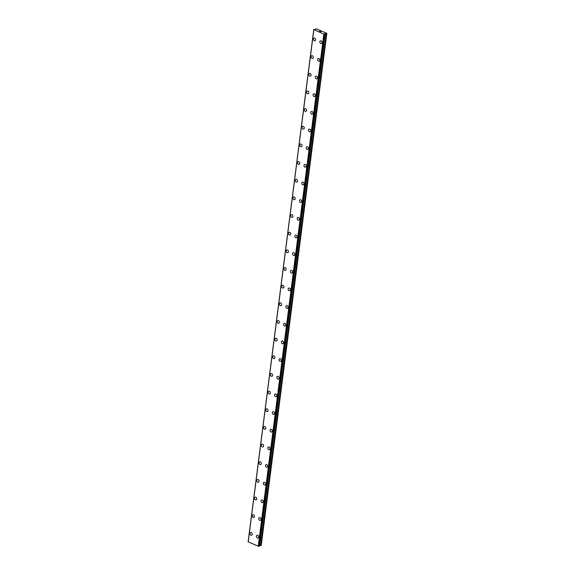 <?xml version="1.0" encoding="UTF-8"?>
<svg xmlns="http://www.w3.org/2000/svg" width="575" height="575" viewBox="0 0 575 575"><rect width="100%" height="100%" fill="white"/><g stroke="black" fill="none" stroke-linecap="round" stroke-linejoin="round"><path stroke-width="0.86" d="M251.613 535.21A1.445 1.064 70.6 0 1 250.463 534.8A1.445 1.064 70.6 0 1 250.032 533.377A1.445 1.064 70.6 0 1 250.657 532.486A1.445 1.064 70.6 0 1 251.8 532.903A1.445 1.064 70.6 0 1 252.231 534.319A1.445 1.064 70.6 0 1 251.613 535.21A1.445 1.064 70.6 0 1 250.47 534.8A1.445 1.064 70.6 0 1 250.032 533.377A1.445 1.064 70.6 0 1 250.65 532.486M253.87 517.55A1.445 1.064 70.6 0 1 252.727 517.141A1.445 1.064 70.6 0 1 252.288 515.717A1.445 1.064 70.6 0 1 252.914 514.833A1.445 1.064 70.6 0 1 254.057 515.243A1.445 1.064 70.6 0 1 254.495 516.666A1.445 1.064 70.6 0 1 253.87 517.55A1.445 1.064 70.6 0 1 252.727 517.141A1.445 1.064 70.6 0 1 252.296 515.717A1.445 1.064 70.6 0 1 252.914 514.833M256.134 499.898A1.445 1.064 70.6 0 1 254.991 499.481A1.445 1.064 70.6 0 1 254.553 498.065A1.445 1.064 70.6 0 1 255.178 497.174A1.445 1.064 70.6 0 1 256.321 497.583A1.445 1.064 70.6 0 1 256.759 499.007A1.445 1.064 70.6 0 1 256.134 499.898A1.445 1.064 70.6 0 1 254.991 499.481A1.445 1.064 70.6 0 1 254.56 498.058A1.445 1.064 70.6 0 1 255.178 497.174M258.398 482.238A1.445 1.064 70.6 0 1 257.255 481.828A1.445 1.064 70.6 0 1 256.817 480.405A1.445 1.064 70.6 0 1 257.442 479.514A1.445 1.064 70.6 0 1 258.585 479.924A1.445 1.064 70.6 0 1 259.016 481.347A1.445 1.064 70.6 0 1 258.398 482.238A1.445 1.064 70.6 0 1 257.255 481.821A1.445 1.064 70.6 0 1 256.817 480.405A1.445 1.064 70.6 0 1 257.442 479.514M260.655 464.578A1.445 1.064 70.6 0 1 259.512 464.169A1.445 1.064 70.6 0 1 259.081 462.746A1.445 1.064 70.6 0 1 259.699 461.854A1.445 1.064 70.6 0 1 260.842 462.271A1.445 1.064 70.6 0 1 261.28 463.687A1.445 1.064 70.6 0 1 260.655 464.578A1.445 1.064 70.6 0 1 259.519 464.169A1.445 1.064 70.6 0 1 259.081 462.746A1.445 1.064 70.6 0 1 259.706 461.854M262.919 446.919A1.445 1.064 70.6 0 1 261.776 446.509A1.445 1.064 70.6 0 1 261.338 445.086A1.445 1.064 70.6 0 1 261.963 444.202A1.445 1.064 70.6 0 1 263.106 444.612A1.445 1.064 70.6 0 1 263.544 446.035A1.445 1.064 70.6 0 1 262.919 446.919A1.445 1.064 70.6 0 1 261.776 446.509A1.445 1.064 70.6 0 1 261.345 445.086A1.445 1.064 70.6 0 1 261.963 444.202M265.183 429.259A1.445 1.064 70.6 0 1 264.04 428.849A1.445 1.064 70.6 0 1 263.602 427.433A1.445 1.064 70.6 0 1 264.227 426.542A1.445 1.064 70.6 0 1 265.37 426.952A1.445 1.064 70.6 0 1 265.808 428.375A1.445 1.064 70.6 0 1 265.183 429.259A1.445 1.064 70.6 0 1 264.04 428.849A1.445 1.064 70.6 0 1 263.602 427.426A1.445 1.064 70.6 0 1 264.227 426.542M267.447 411.607A1.445 1.064 70.6 0 1 266.297 411.197A1.445 1.064 70.6 0 1 265.866 409.774A1.445 1.064 70.6 0 1 266.491 408.882A1.445 1.064 70.6 0 1 267.634 409.292A1.445 1.064 70.6 0 1 268.065 410.715A1.445 1.064 70.6 0 1 267.447 411.607A1.445 1.064 70.6 0 1 266.304 411.19A1.445 1.064 70.6 0 1 265.866 409.774A1.445 1.064 70.6 0 1 266.484 408.882M269.704 393.947A1.445 1.064 70.6 0 1 268.561 393.537A1.445 1.064 70.6 0 1 268.13 392.114A1.445 1.064 70.6 0 1 268.748 391.223A1.445 1.064 70.6 0 1 269.891 391.632A1.445 1.064 70.6 0 1 270.329 393.056A1.445 1.064 70.6 0 1 269.704 393.947A1.445 1.064 70.6 0 1 268.568 393.537A1.445 1.064 70.6 0 1 268.13 392.114A1.445 1.064 70.6 0 1 268.748 391.223M271.968 376.287A1.445 1.064 70.6 0 1 270.825 375.878A1.445 1.064 70.6 0 1 270.387 374.454A1.445 1.064 70.6 0 1 271.012 373.563A1.445 1.064 70.6 0 1 272.155 373.98A1.445 1.064 70.6 0 1 272.593 375.403A1.445 1.064 70.6 0 1 271.968 376.287A1.445 1.064 70.6 0 1 270.825 375.878A1.445 1.064 70.6 0 1 270.394 374.454A1.445 1.064 70.6 0 1 271.012 373.57M274.232 358.627A1.445 1.064 70.6 0 1 273.089 358.218A1.445 1.064 70.6 0 1 272.651 356.795A1.445 1.064 70.6 0 1 273.276 355.911A1.445 1.064 70.6 0 1 274.419 356.32A1.445 1.064 70.6 0 1 274.85 357.743A1.445 1.064 70.6 0 1 274.232 358.627A1.445 1.064 70.6 0 1 273.089 358.218A1.445 1.064 70.6 0 1 272.651 356.795A1.445 1.064 70.6 0 1 273.276 355.911M276.496 340.975A1.445 1.064 70.6 0 1 275.346 340.558A1.445 1.064 70.6 0 1 274.915 339.142A1.445 1.064 70.6 0 1 275.54 338.251A1.445 1.064 70.6 0 1 276.676 338.661A1.445 1.064 70.6 0 1 277.114 340.084A1.445 1.064 70.6 0 1 276.496 340.975A1.445 1.064 70.6 0 1 275.353 340.558A1.445 1.064 70.6 0 1 274.915 339.142A1.445 1.064 70.6 0 1 275.533 338.251M278.753 323.315A1.445 1.064 70.6 0 1 277.61 322.906A1.445 1.064 70.6 0 1 277.172 321.482A1.445 1.064 70.6 0 1 277.797 320.591A1.445 1.064 70.6 0 1 278.94 321.001A1.445 1.064 70.6 0 1 279.378 322.424A1.445 1.064 70.6 0 1 278.753 323.315A1.445 1.064 70.6 0 1 277.61 322.906A1.445 1.064 70.6 0 1 277.179 321.482A1.445 1.064 70.6 0 1 277.797 320.591M281.017 305.656A1.445 1.064 70.6 0 1 279.874 305.246A1.445 1.064 70.6 0 1 279.436 303.823A1.445 1.064 70.6 0 1 280.061 302.932A1.445 1.064 70.6 0 1 281.204 303.348A1.445 1.064 70.6 0 1 281.642 304.764A1.445 1.064 70.6 0 1 281.017 305.656A1.445 1.064 70.6 0 1 279.874 305.246A1.445 1.064 70.6 0 1 279.436 303.823A1.445 1.064 70.6 0 1 280.061 302.932M283.281 287.996A1.445 1.064 70.6 0 1 282.138 287.586A1.445 1.064 70.6 0 1 281.7 286.163A1.445 1.064 70.6 0 1 282.325 285.279A1.445 1.064 70.6 0 1 283.468 285.689A1.445 1.064 70.6 0 1 283.899 287.112A1.445 1.064 70.6 0 1 283.281 287.996A1.445 1.064 70.6 0 1 282.138 287.586A1.445 1.064 70.6 0 1 281.7 286.163A1.445 1.064 70.6 0 1 282.318 285.279M285.545 270.336A1.445 1.064 70.6 0 1 284.402 269.927A1.445 1.064 70.6 0 1 283.964 268.503A1.445 1.064 70.6 0 1 284.589 267.619A1.445 1.064 70.6 0 1 285.725 268.029A1.445 1.064 70.6 0 1 286.163 269.452A1.445 1.064 70.6 0 1 285.538 270.343A1.445 1.064 70.6 0 1 284.395 269.927A1.445 1.064 70.6 0 1 283.964 268.511A1.445 1.064 70.6 0 1 284.582 267.619M286.228 250.851A1.445 1.064 70.6 0 1 286.846 249.96A1.445 1.064 70.6 0 1 287.989 250.369A1.445 1.064 70.6 0 1 288.427 251.792A1.445 1.064 70.6 0 1 287.802 252.684A1.445 1.064 70.6 0 1 286.659 252.267A1.445 1.064 70.6 0 1 286.228 250.851M287.802 252.684A1.445 1.064 70.6 0 1 286.659 252.274A1.445 1.064 70.6 0 1 286.221 250.851A1.445 1.064 70.6 0 1 286.846 249.96M290.066 235.024A1.445 1.064 70.6 0 1 288.923 234.614A1.445 1.064 70.6 0 1 288.485 233.191A1.445 1.064 70.6 0 1 289.11 232.3A1.445 1.064 70.6 0 1 290.253 232.717A1.445 1.064 70.6 0 1 290.684 234.133A1.445 1.064 70.6 0 1 290.066 235.024A1.445 1.064 70.6 0 1 288.923 234.614A1.445 1.064 70.6 0 1 288.485 233.191A1.445 1.064 70.6 0 1 289.11 232.3M292.33 217.364A1.445 1.064 70.6 0 1 291.18 216.955A1.445 1.064 70.6 0 1 290.749 215.532A1.445 1.064 70.6 0 1 291.374 214.647A1.445 1.064 70.6 0 1 292.517 215.057A1.445 1.064 70.6 0 1 292.948 216.48A1.445 1.064 70.6 0 1 292.33 217.364A1.445 1.064 70.6 0 1 291.187 216.955A1.445 1.064 70.6 0 1 290.749 215.532A1.445 1.064 70.6 0 1 291.367 214.647M294.587 199.705A1.445 1.064 70.6 0 1 293.444 199.295A1.445 1.064 70.6 0 1 293.006 197.872A1.445 1.064 70.6 0 1 293.631 196.988A1.445 1.064 70.6 0 1 294.774 197.397A1.445 1.064 70.6 0 1 295.212 198.821A1.445 1.064 70.6 0 1 294.587 199.705A1.445 1.064 70.6 0 1 293.444 199.295A1.445 1.064 70.6 0 1 293.013 197.872A1.445 1.064 70.6 0 1 293.631 196.988M296.851 182.052A1.445 1.064 70.6 0 1 295.708 181.635A1.445 1.064 70.6 0 1 295.27 180.219A1.445 1.064 70.6 0 1 295.895 179.328A1.445 1.064 70.6 0 1 297.038 179.738A1.445 1.064 70.6 0 1 297.476 181.161A1.445 1.064 70.6 0 1 296.851 182.052A1.445 1.064 70.6 0 1 295.708 181.635A1.445 1.064 70.6 0 1 295.27 180.219A1.445 1.064 70.6 0 1 295.895 179.328M299.115 164.393A1.445 1.064 70.6 0 1 297.972 163.983A1.445 1.064 70.6 0 1 297.534 162.56A1.445 1.064 70.6 0 1 298.152 161.668A1.445 1.064 70.6 0 1 299.302 162.078A1.445 1.064 70.6 0 1 299.733 163.501A1.445 1.064 70.6 0 1 299.115 164.393A1.445 1.064 70.6 0 1 297.972 163.983A1.445 1.064 70.6 0 1 297.534 162.56A1.445 1.064 70.6 0 1 298.159 161.668M301.372 146.733A1.445 1.064 70.6 0 1 300.229 146.323A1.445 1.064 70.6 0 1 299.798 144.9A1.445 1.064 70.6 0 1 300.416 144.016A1.445 1.064 70.6 0 1 301.559 144.426A1.445 1.064 70.6 0 1 301.997 145.842A1.445 1.064 70.6 0 1 301.372 146.733A1.445 1.064 70.6 0 1 300.236 146.323A1.445 1.064 70.6 0 1 299.798 144.9A1.445 1.064 70.6 0 1 300.423 144.009M303.636 129.073A1.445 1.064 70.6 0 1 302.493 128.663A1.445 1.064 70.6 0 1 302.055 127.24A1.445 1.064 70.6 0 1 302.68 126.356A1.445 1.064 70.6 0 1 303.823 126.766A1.445 1.064 70.6 0 1 304.261 128.189A1.445 1.064 70.6 0 1 303.636 129.073A1.445 1.064 70.6 0 1 302.493 128.663A1.445 1.064 70.6 0 1 302.062 127.24A1.445 1.064 70.6 0 1 302.68 126.356M305.9 111.421A1.445 1.064 70.6 0 1 304.757 111.004A1.445 1.064 70.6 0 1 304.319 109.588A1.445 1.064 70.6 0 1 304.944 108.697A1.445 1.064 70.6 0 1 306.087 109.106A1.445 1.064 70.6 0 1 306.525 110.529A1.445 1.064 70.6 0 1 305.9 111.421A1.445 1.064 70.6 0 1 304.757 111.004A1.445 1.064 70.6 0 1 304.319 109.588A1.445 1.064 70.6 0 1 304.944 108.697M308.164 93.761A1.445 1.064 70.6 0 1 307.014 93.351A1.445 1.064 70.6 0 1 306.583 91.928A1.445 1.064 70.6 0 1 307.208 91.037A1.445 1.064 70.6 0 1 308.351 91.447A1.445 1.064 70.6 0 1 308.782 92.87A1.445 1.064 70.6 0 1 308.164 93.761A1.445 1.064 70.6 0 1 307.021 93.351A1.445 1.064 70.6 0 1 306.583 91.928A1.445 1.064 70.6 0 1 307.201 91.037M310.421 76.101A1.445 1.064 70.6 0 1 309.278 75.692A1.445 1.064 70.6 0 1 308.84 74.268A1.445 1.064 70.6 0 1 309.465 73.377A1.445 1.064 70.6 0 1 310.608 73.794A1.445 1.064 70.6 0 1 311.046 75.21A1.445 1.064 70.6 0 1 310.421 76.101A1.445 1.064 70.6 0 1 309.278 75.692A1.445 1.064 70.6 0 1 308.847 74.268A1.445 1.064 70.6 0 1 309.465 73.377M312.685 58.442A1.445 1.064 70.6 0 1 311.542 58.032A1.445 1.064 70.6 0 1 311.104 56.609A1.445 1.064 70.6 0 1 311.729 55.725A1.445 1.064 70.6 0 1 312.872 56.134A1.445 1.064 70.6 0 1 313.31 57.557A1.445 1.064 70.6 0 1 312.685 58.442A1.445 1.064 70.6 0 1 311.542 58.032A1.445 1.064 70.6 0 1 311.111 56.609A1.445 1.064 70.6 0 1 311.729 55.725M314.949 40.789A1.445 1.064 70.6 0 1 313.806 40.372A1.445 1.064 70.6 0 1 313.368 38.956A1.445 1.064 70.6 0 1 313.993 38.065A1.445 1.064 70.6 0 1 315.136 38.475A1.445 1.064 70.6 0 1 315.567 39.898A1.445 1.064 70.6 0 1 314.949 40.789A1.445 1.064 70.6 0 1 313.806 40.372A1.445 1.064 70.6 0 1 313.368 38.949A1.445 1.064 70.6 0 1 313.993 38.065M258.074 537.977A1.445 1.064 70.6 0 1 256.924 537.567A1.445 1.064 70.6 0 1 256.493 536.144A1.445 1.064 70.6 0 1 257.111 535.26A1.445 1.064 70.6 0 1 258.261 535.67A1.445 1.064 70.6 0 1 258.692 537.093A1.445 1.064 70.6 0 1 258.074 537.977A1.445 1.064 70.6 0 1 256.932 537.567A1.445 1.064 70.6 0 1 256.493 536.144A1.445 1.064 70.6 0 1 257.118 535.26M258.757 518.485A1.445 1.064 70.6 0 1 259.375 517.601A1.445 1.064 70.6 0 1 260.518 518.01A1.445 1.064 70.6 0 1 260.957 519.433A1.445 1.064 70.6 0 1 260.331 520.317A1.445 1.064 70.6 0 1 259.196 519.908A1.445 1.064 70.6 0 1 258.757 518.485M260.331 520.317A1.445 1.064 70.6 0 1 259.188 519.908A1.445 1.064 70.6 0 1 258.75 518.492A1.445 1.064 70.6 0 1 259.375 517.601M262.595 502.665A1.445 1.064 70.6 0 1 261.452 502.255A1.445 1.064 70.6 0 1 261.014 500.832A1.445 1.064 70.6 0 1 261.639 499.941A1.445 1.064 70.6 0 1 262.782 500.351A1.445 1.064 70.6 0 1 263.221 501.774A1.445 1.064 70.6 0 1 262.595 502.665A1.445 1.064 70.6 0 1 261.452 502.248A1.445 1.064 70.6 0 1 261.021 500.832A1.445 1.064 70.6 0 1 261.639 499.941M264.859 485.005A1.445 1.064 70.6 0 1 263.717 484.596A1.445 1.064 70.6 0 1 263.278 483.173A1.445 1.064 70.6 0 1 263.903 482.281A1.445 1.064 70.6 0 1 265.046 482.698A1.445 1.064 70.6 0 1 265.478 484.114A1.445 1.064 70.6 0 1 264.859 485.005A1.445 1.064 70.6 0 1 263.717 484.596A1.445 1.064 70.6 0 1 263.278 483.173A1.445 1.064 70.6 0 1 263.903 482.281M267.123 467.346A1.445 1.064 70.6 0 1 265.973 466.936A1.445 1.064 70.6 0 1 265.542 465.513A1.445 1.064 70.6 0 1 266.168 464.622A1.445 1.064 70.6 0 1 267.303 465.038A1.445 1.064 70.6 0 1 267.742 466.462A1.445 1.064 70.6 0 1 267.123 467.346A1.445 1.064 70.6 0 1 265.981 466.936A1.445 1.064 70.6 0 1 265.542 465.513A1.445 1.064 70.6 0 1 266.16 464.629M269.38 449.686A1.445 1.064 70.6 0 1 268.238 449.276A1.445 1.064 70.6 0 1 267.799 447.853A1.445 1.064 70.6 0 1 268.424 446.969A1.445 1.064 70.6 0 1 269.567 447.379A1.445 1.064 70.6 0 1 270.006 448.802A1.445 1.064 70.6 0 1 269.38 449.686A1.445 1.064 70.6 0 1 268.238 449.276A1.445 1.064 70.6 0 1 267.806 447.853A1.445 1.064 70.6 0 1 268.424 446.969M271.644 432.033A1.445 1.064 70.6 0 1 270.502 431.617A1.445 1.064 70.6 0 1 270.063 430.201A1.445 1.064 70.6 0 1 270.688 429.309A1.445 1.064 70.6 0 1 271.831 429.719A1.445 1.064 70.6 0 1 272.27 431.142A1.445 1.064 70.6 0 1 271.644 432.033A1.445 1.064 70.6 0 1 270.502 431.617A1.445 1.064 70.6 0 1 270.063 430.201A1.445 1.064 70.6 0 1 270.688 429.309M273.908 414.374A1.445 1.064 70.6 0 1 272.758 413.964A1.445 1.064 70.6 0 1 272.327 412.541A1.445 1.064 70.6 0 1 272.952 411.65A1.445 1.064 70.6 0 1 274.095 412.059A1.445 1.064 70.6 0 1 274.527 413.482A1.445 1.064 70.6 0 1 273.908 414.374A1.445 1.064 70.6 0 1 272.766 413.964A1.445 1.064 70.6 0 1 272.327 412.541A1.445 1.064 70.6 0 1 272.945 411.65M276.165 396.714A1.445 1.064 70.6 0 1 275.022 396.304A1.445 1.064 70.6 0 1 274.591 394.881A1.445 1.064 70.6 0 1 275.209 393.99A1.445 1.064 70.6 0 1 276.352 394.407A1.445 1.064 70.6 0 1 276.791 395.823A1.445 1.064 70.6 0 1 276.165 396.714A1.445 1.064 70.6 0 1 275.03 396.304A1.445 1.064 70.6 0 1 274.591 394.881A1.445 1.064 70.6 0 1 275.209 393.99M278.429 379.054A1.445 1.064 70.6 0 1 277.287 378.645A1.445 1.064 70.6 0 1 276.848 377.222A1.445 1.064 70.6 0 1 277.473 376.338A1.445 1.064 70.6 0 1 278.616 376.747A1.445 1.064 70.6 0 1 279.055 378.17A1.445 1.064 70.6 0 1 278.429 379.054A1.445 1.064 70.6 0 1 277.287 378.645A1.445 1.064 70.6 0 1 276.855 377.222A1.445 1.064 70.6 0 1 277.473 376.338M280.693 361.402A1.445 1.064 70.6 0 1 279.551 360.985A1.445 1.064 70.6 0 1 279.112 359.569A1.445 1.064 70.6 0 1 279.738 358.678A1.445 1.064 70.6 0 1 280.88 359.088A1.445 1.064 70.6 0 1 281.312 360.511A1.445 1.064 70.6 0 1 280.693 361.402A1.445 1.064 70.6 0 1 279.551 360.985A1.445 1.064 70.6 0 1 279.112 359.562A1.445 1.064 70.6 0 1 279.738 358.678M282.957 343.742A1.445 1.064 70.6 0 1 281.808 343.332A1.445 1.064 70.6 0 1 281.376 341.909A1.445 1.064 70.6 0 1 282.002 341.018A1.445 1.064 70.6 0 1 283.137 341.428A1.445 1.064 70.6 0 1 283.576 342.851A1.445 1.064 70.6 0 1 282.957 343.742A1.445 1.064 70.6 0 1 281.815 343.325A1.445 1.064 70.6 0 1 281.376 341.909A1.445 1.064 70.6 0 1 281.994 341.018M285.222 326.082A1.445 1.064 70.6 0 1 284.072 325.673A1.445 1.064 70.6 0 1 283.64 324.25A1.445 1.064 70.6 0 1 284.258 323.358A1.445 1.064 70.6 0 1 285.401 323.775A1.445 1.064 70.6 0 1 285.84 325.191A1.445 1.064 70.6 0 1 285.214 326.082A1.445 1.064 70.6 0 1 284.072 325.673A1.445 1.064 70.6 0 1 283.633 324.25A1.445 1.064 70.6 0 1 284.258 323.358M287.478 308.423A1.445 1.064 70.6 0 1 286.336 308.013A1.445 1.064 70.6 0 1 285.897 306.59A1.445 1.064 70.6 0 1 286.522 305.706A1.445 1.064 70.6 0 1 287.665 306.116A1.445 1.064 70.6 0 1 288.104 307.539A1.445 1.064 70.6 0 1 287.478 308.423A1.445 1.064 70.6 0 1 286.336 308.013A1.445 1.064 70.6 0 1 285.897 306.59A1.445 1.064 70.6 0 1 286.522 305.706M289.743 290.763A1.445 1.064 70.6 0 1 288.6 290.353A1.445 1.064 70.6 0 1 288.161 288.938A1.445 1.064 70.6 0 1 288.787 288.046A1.445 1.064 70.6 0 1 289.929 288.456A1.445 1.064 70.6 0 1 290.361 289.879A1.445 1.064 70.6 0 1 289.743 290.763A1.445 1.064 70.6 0 1 288.6 290.353A1.445 1.064 70.6 0 1 288.161 288.93A1.445 1.064 70.6 0 1 288.779 288.046M291.999 273.111A1.445 1.064 70.6 0 1 290.857 272.701A1.445 1.064 70.6 0 1 290.425 271.278A1.445 1.064 70.6 0 1 291.051 270.387A1.445 1.064 70.6 0 1 292.186 270.796A1.445 1.064 70.6 0 1 292.625 272.219A1.445 1.064 70.6 0 1 291.999 273.111A1.445 1.064 70.6 0 1 290.864 272.694A1.445 1.064 70.6 0 1 290.425 271.278A1.445 1.064 70.6 0 1 291.043 270.387M294.263 255.451A1.445 1.064 70.6 0 1 293.121 255.041A1.445 1.064 70.6 0 1 292.682 253.618A1.445 1.064 70.6 0 1 293.308 252.727A1.445 1.064 70.6 0 1 294.45 253.137A1.445 1.064 70.6 0 1 294.889 254.56A1.445 1.064 70.6 0 1 294.263 255.451A1.445 1.064 70.6 0 1 293.121 255.041A1.445 1.064 70.6 0 1 292.689 253.618A1.445 1.064 70.6 0 1 293.308 252.727M296.527 237.791A1.445 1.064 70.6 0 1 295.385 237.382A1.445 1.064 70.6 0 1 294.946 235.958A1.445 1.064 70.6 0 1 295.572 235.067A1.445 1.064 70.6 0 1 296.714 235.484A1.445 1.064 70.6 0 1 297.146 236.907A1.445 1.064 70.6 0 1 296.527 237.791A1.445 1.064 70.6 0 1 295.385 237.382A1.445 1.064 70.6 0 1 294.946 235.958A1.445 1.064 70.6 0 1 295.572 235.074M298.792 220.132A1.445 1.064 70.6 0 1 297.642 219.722A1.445 1.064 70.6 0 1 297.21 218.299A1.445 1.064 70.6 0 1 297.828 217.415A1.445 1.064 70.6 0 1 298.978 217.824A1.445 1.064 70.6 0 1 299.41 219.248A1.445 1.064 70.6 0 1 298.792 220.132A1.445 1.064 70.6 0 1 297.649 219.722A1.445 1.064 70.6 0 1 297.21 218.299A1.445 1.064 70.6 0 1 297.836 217.415M301.048 202.479A1.445 1.064 70.6 0 1 299.906 202.062A1.445 1.064 70.6 0 1 299.467 200.646A1.445 1.064 70.6 0 1 300.092 199.755A1.445 1.064 70.6 0 1 301.235 200.165A1.445 1.064 70.6 0 1 301.674 201.588A1.445 1.064 70.6 0 1 301.048 202.479A1.445 1.064 70.6 0 1 299.906 202.062A1.445 1.064 70.6 0 1 299.474 200.646A1.445 1.064 70.6 0 1 300.092 199.755M303.312 184.819A1.445 1.064 70.6 0 1 302.17 184.41A1.445 1.064 70.6 0 1 301.731 182.987A1.445 1.064 70.6 0 1 302.357 182.095A1.445 1.064 70.6 0 1 303.499 182.505A1.445 1.064 70.6 0 1 303.938 183.928A1.445 1.064 70.6 0 1 303.312 184.819A1.445 1.064 70.6 0 1 302.17 184.41A1.445 1.064 70.6 0 1 301.738 182.987A1.445 1.064 70.6 0 1 302.357 182.095M305.577 167.16A1.445 1.064 70.6 0 1 304.434 166.75A1.445 1.064 70.6 0 1 303.995 165.327A1.445 1.064 70.6 0 1 304.621 164.436A1.445 1.064 70.6 0 1 305.763 164.853A1.445 1.064 70.6 0 1 306.195 166.268A1.445 1.064 70.6 0 1 305.577 167.16A1.445 1.064 70.6 0 1 304.434 166.75A1.445 1.064 70.6 0 1 303.995 165.327A1.445 1.064 70.6 0 1 304.621 164.436M307.833 149.5A1.445 1.064 70.6 0 1 306.691 149.09A1.445 1.064 70.6 0 1 306.259 147.667A1.445 1.064 70.6 0 1 306.885 146.783A1.445 1.064 70.6 0 1 308.02 147.193A1.445 1.064 70.6 0 1 308.459 148.616A1.445 1.064 70.6 0 1 307.833 149.5A1.445 1.064 70.6 0 1 306.698 149.09A1.445 1.064 70.6 0 1 306.259 147.667A1.445 1.064 70.6 0 1 306.877 146.783M310.098 131.847A1.445 1.064 70.6 0 1 308.955 131.431A1.445 1.064 70.6 0 1 308.516 130.015A1.445 1.064 70.6 0 1 309.142 129.123A1.445 1.064 70.6 0 1 310.284 129.533A1.445 1.064 70.6 0 1 310.723 130.956A1.445 1.064 70.6 0 1 310.098 131.847A1.445 1.064 70.6 0 1 308.955 131.431A1.445 1.064 70.6 0 1 308.523 130.007A1.445 1.064 70.6 0 1 309.142 129.123M312.362 114.188A1.445 1.064 70.6 0 1 311.219 113.778A1.445 1.064 70.6 0 1 310.78 112.355A1.445 1.064 70.6 0 1 311.406 111.464A1.445 1.064 70.6 0 1 312.548 111.873A1.445 1.064 70.6 0 1 312.987 113.297A1.445 1.064 70.6 0 1 312.362 114.188A1.445 1.064 70.6 0 1 311.219 113.771A1.445 1.064 70.6 0 1 310.78 112.355A1.445 1.064 70.6 0 1 311.406 111.464M314.626 96.528A1.445 1.064 70.6 0 1 313.476 96.118A1.445 1.064 70.6 0 1 313.044 94.695A1.445 1.064 70.6 0 1 313.67 93.804A1.445 1.064 70.6 0 1 314.812 94.221A1.445 1.064 70.6 0 1 315.244 95.637A1.445 1.064 70.6 0 1 314.626 96.528A1.445 1.064 70.6 0 1 313.483 96.118A1.445 1.064 70.6 0 1 313.044 94.695A1.445 1.064 70.6 0 1 313.662 93.804M316.882 78.868A1.445 1.064 70.6 0 1 315.74 78.459A1.445 1.064 70.6 0 1 315.301 77.036A1.445 1.064 70.6 0 1 315.927 76.144A1.445 1.064 70.6 0 1 317.069 76.561A1.445 1.064 70.6 0 1 317.508 77.984A1.445 1.064 70.6 0 1 316.882 78.868A1.445 1.064 70.6 0 1 315.74 78.459A1.445 1.064 70.6 0 1 315.308 77.036A1.445 1.064 70.6 0 1 315.927 76.152M319.147 61.209A1.445 1.064 70.6 0 1 318.004 60.799A1.445 1.064 70.6 0 1 317.565 59.376A1.445 1.064 70.6 0 1 318.191 58.492A1.445 1.064 70.6 0 1 319.333 58.902A1.445 1.064 70.6 0 1 319.772 60.325A1.445 1.064 70.6 0 1 319.147 61.209A1.445 1.064 70.6 0 1 318.004 60.799A1.445 1.064 70.6 0 1 317.572 59.376A1.445 1.064 70.6 0 1 318.191 58.492M321.411 43.556A1.445 1.064 70.6 0 1 320.268 43.139A1.445 1.064 70.6 0 1 319.829 41.723A1.445 1.064 70.6 0 1 320.455 40.832A1.445 1.064 70.6 0 1 321.598 41.242A1.445 1.064 70.6 0 1 322.029 42.665A1.445 1.064 70.6 0 1 321.411 43.556A1.445 1.064 70.6 0 1 320.268 43.139A1.445 1.064 70.6 0 1 319.829 41.723A1.445 1.064 70.6 0 1 320.455 40.832M320.915 31.618L320.016 31.647M319.901 31.488L319.477 31.373M319.822 31.323L320.203 31.345L319.822 31.323M320.325 31.366L319.542 31.359M324.875 33.566L326.801 33.3L316.228 28.772L315.474 28.923L315.359 29.49L313.77 29.533L248.228 541.672M324.81 34.026L323.84 34.126L313.77 29.533M259.332 545.625L261.23 545.488L326.83 33.407M324.868 34.083L259.268 546.164L324.839 34.105L259.239 546.185L258.24 546.207L248.206 541.844M248.192 541.65L313.792 29.562L248.17 541.614M313.821 29.835L248.22 541.916M323.84 34.126L258.24 546.207M313.806 29.771L248.206 541.858L313.806 29.771M323.991 34.141L258.391 546.221M324.056 34.133L258.455 546.221M324.53 34.162L258.93 546.25M324.667 34.169L259.066 546.25M324.954 33.537L259.354 545.625M325.213 33.515L259.613 545.596M326.212 33.587L260.612 545.675M326.341 33.58L260.741 545.661"/></g></svg>
